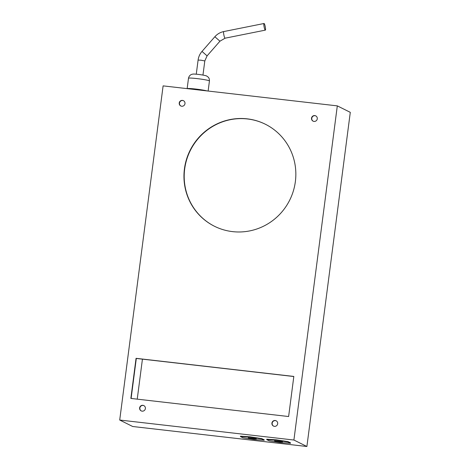 <?xml version="1.0" encoding="UTF-8"?>
<svg xmlns="http://www.w3.org/2000/svg" width="470" height="470" viewBox="0 0 470 470"><rect width="100%" height="100%" fill="white"/><g stroke="black" fill="none" stroke-linecap="round" stroke-linejoin="round"><path stroke-width="0.7" d="M293.909 440.032L119.709 420.033L132.693 426.502L306.892 446.5L293.909 440.032L337.307 105.873L163.108 85.875L119.709 420.033M288.051 442.064L288.104 441.647L276.213 439.814L266.76 439.197L266.702 439.615L276.16 440.237L288.051 442.064L290.489 443.281L281.031 442.658L269.14 440.831L266.702 439.615M288.104 441.647L290.542 442.863L290.489 443.281M261.761 439.004L261.813 438.628L249.922 436.8L240.464 436.178L240.417 436.554L249.87 437.176L261.761 439.004L264.199 440.22L254.74 439.603L242.849 437.77L240.417 436.554M261.813 438.628L264.246 439.844L264.199 440.22M295.366 181.602A57.011 55.677 -63.5 0 0 265.315 124.209A57.011 55.677 -63.5 0 0 184.434 168.871A57.011 55.677 -63.5 0 0 214.479 226.264A57.011 55.677 -63.5 0 0 295.366 181.602M184.98 103.647A2.955 2.885 -63.5 0 0 183.423 100.674A2.955 2.885 -63.5 0 0 179.229 102.989A2.955 2.885 -63.5 0 0 180.786 105.962A2.955 2.885 -63.5 0 0 184.98 103.647M317.274 118.834A2.955 2.885 -63.5 0 0 315.717 115.861A2.955 2.885 -63.5 0 0 311.522 118.176A2.955 2.885 -63.5 0 0 313.085 121.148A2.955 2.885 -63.5 0 0 317.274 118.834M277.676 423.752A2.955 2.885 -63.5 0 0 276.119 420.779A2.955 2.885 -63.5 0 0 271.924 423.094A2.955 2.885 -63.5 0 0 273.481 426.073A2.955 2.885 -63.5 0 0 277.676 423.752M145.383 408.565A2.955 2.885 -63.5 0 0 143.82 405.592A2.955 2.885 -63.5 0 0 139.625 407.907A2.955 2.885 -63.5 0 0 141.188 410.88A2.955 2.885 -63.5 0 0 145.383 408.565M288.621 416.532L130.854 398.419L136.059 358.322L293.826 376.435L288.621 416.532M337.307 105.873L350.291 112.342L306.892 446.5M187.172 88.636A10.557 0.758 7.4 0 1 195.585 89.03A10.557 0.758 7.4 0 1 206.982 90.91M203.957 90.563A7.602 0.546 -172.6 0 0 196.155 89.312A7.602 0.546 -172.6 0 0 190.197 88.983M265.268 30.109A3.378 0.576 -101.3 0 1 264.075 26.708A3.378 0.576 -101.3 0 1 264.022 23.5A3.378 0.576 -101.3 0 1 264.105 23.512A3.378 0.576 -101.3 0 1 265.297 26.919A3.378 0.576 -101.3 0 1 265.35 30.127A3.378 0.576 -101.3 0 1 265.268 30.109M214.602 226.329A57.011 55.677 116.5 0 1 184.675 168.988A57.011 55.677 116.5 0 1 265.438 124.268M180.909 106.02A2.955 2.885 116.5 0 1 179.475 103.106A2.955 2.885 116.5 0 1 183.547 100.733M313.208 121.207A2.955 2.885 116.5 0 1 311.769 118.293A2.955 2.885 116.5 0 1 315.84 115.92M273.605 426.126A2.955 2.885 116.5 0 1 272.165 423.217A2.955 2.885 116.5 0 1 276.237 420.844M141.311 410.939A2.955 2.885 116.5 0 1 139.872 408.031A2.955 2.885 116.5 0 1 143.943 405.657M131.107 398.448L136.306 358.446L293.815 376.523M142.434 359.145L137.234 399.153M256.291 438.845L248.248 437.858L252.684 438.733L256.291 438.845M249.87 437.176L249.922 436.8M282.582 441.906L274.533 440.919L278.974 441.788L282.582 441.906M276.16 440.237L276.213 439.814M209.438 80.958A10.557 0.758 -172.6 0 0 209.238 80.781A10.557 0.758 -172.6 0 0 197.999 78.713A10.557 0.758 -172.6 0 0 188.499 78.237C189.404 74.266 192.682 73.796 195.144 74.125C199.051 74.325 206.166 75.482 206.794 76.099L208.134 77.074C208.181 77.186 209.479 77.961 209.438 80.958L208.128 91.045M202.964 75.077L204.803 60.936L201.137 60.219L198.099 60.066L196.26 74.207M198.099 60.066C198.546 56.8 199.85 53.915 202.006 51.418L207.088 55.871L204.803 60.936M207.088 55.871L219.937 41.196L214.855 36.742L202.006 51.418M223.855 31.572A3.378 0.576 78.7 0 0 223.773 31.561A3.378 0.576 78.7 0 0 223.826 34.768A3.378 0.576 78.7 0 0 225.018 38.17A3.378 0.576 78.7 0 0 225.101 38.188L219.937 41.196M187.148 88.636L188.499 78.237M264.022 23.5L223.773 31.561C220.242 32.301 217.269 34.028 214.855 36.742M225.101 38.188L265.35 30.127"/></g></svg>
